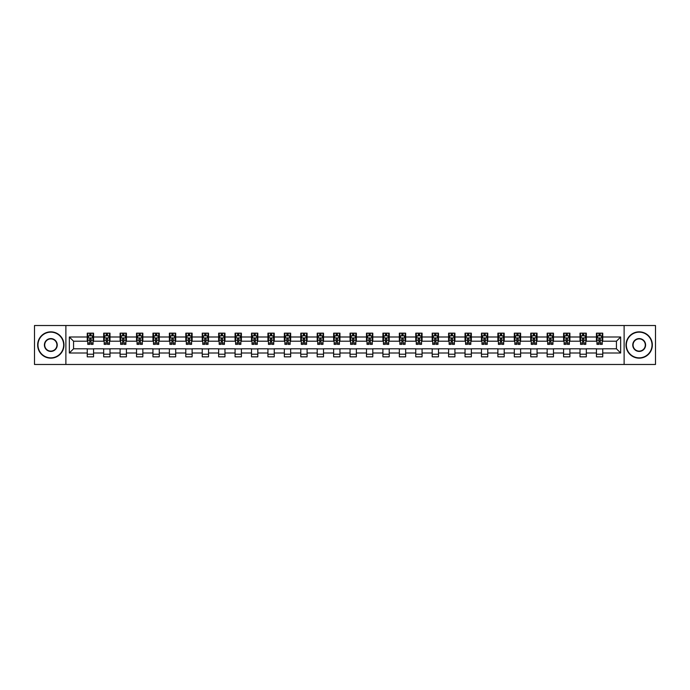 <?xml version="1.0" encoding="UTF-8"?>
<svg xmlns="http://www.w3.org/2000/svg" width="690" height="690" viewBox="0 0 690 690"><rect width="100%" height="100%" fill="white"/><g stroke="black" fill="none" stroke-linecap="round" stroke-linejoin="round"><path stroke-width="1.03" d="M624.122 364.475L655.5 364.475L655.5 325.525L624.122 325.525L624.122 364.475L65.878 364.475L65.878 325.525L34.5 325.525L34.5 364.475L65.878 364.475M624.122 325.525L65.878 325.525M602.75 336.996L602.75 333.158L596.436 333.158L596.436 336.996L586.327 336.996L586.327 333.158L580.005 333.158L580.005 336.996L569.897 336.996L569.897 333.158L563.583 333.158L563.583 336.996L553.475 336.996L553.475 333.158L547.153 333.158L547.153 336.996L537.053 336.996L537.053 333.158L530.731 333.158L530.731 336.996L520.622 336.996L520.622 333.158L514.309 333.158L514.309 336.996L504.2 336.996L504.2 333.158L497.878 333.158L497.878 336.996L487.77 336.996L487.77 333.158L481.456 333.158L481.456 336.996L471.348 336.996L471.348 333.158L465.034 333.158L465.034 336.996L454.926 336.996L454.926 333.158L448.604 333.158L448.604 336.996L438.495 336.996L438.495 333.158L432.182 333.158L432.182 336.996L422.073 336.996L422.073 333.158L415.751 333.158L415.751 336.996L405.651 336.996L405.651 333.158L399.329 333.158L399.329 336.996L389.22 336.996L389.22 333.158L382.907 333.158L382.907 336.996L372.798 336.996L372.798 333.158L366.476 333.158L366.476 336.996L356.368 336.996L356.368 333.158L350.054 333.158L350.054 336.996L339.946 336.996L339.946 333.158L333.632 333.158L333.632 336.996L323.524 336.996L323.524 333.158L317.202 333.158L317.202 336.996L307.093 336.996L307.093 333.158L300.78 333.158L300.78 336.996L290.671 336.996L290.671 333.158L284.349 333.158L284.349 336.996L274.249 336.996L274.249 333.158L267.927 333.158L267.927 336.996L257.819 336.996L257.819 333.158L251.505 333.158L251.505 336.996L241.397 336.996L241.397 333.158L235.074 333.158L235.074 336.996L224.966 336.996L224.966 333.158L218.652 333.158L218.652 336.996L208.544 336.996L208.544 333.158L202.23 333.158L202.23 336.996L192.122 336.996L192.122 333.158L185.8 333.158L185.8 336.996L175.691 336.996L175.691 333.158L169.378 333.158L169.378 336.996L159.269 336.996L159.269 333.158L152.947 333.158L152.947 336.996L142.847 336.996L142.847 333.158L136.525 333.158L136.525 336.996L126.417 336.996L126.417 333.158L120.103 333.158L120.103 336.996L109.995 336.996L109.995 333.158L103.673 333.158L103.673 336.996L93.564 336.996L93.564 333.158L87.251 333.158L87.251 336.996L69.354 336.996L69.354 353.004L73.563 348.786L87.251 348.786L87.251 356.842L93.564 356.842L93.564 348.786L103.673 348.786L103.673 356.842L109.995 356.842L109.995 348.786L120.103 348.786L120.103 356.842L126.417 356.842L126.417 348.786L136.525 348.786L136.525 356.842L142.847 356.842L142.847 348.786L152.947 348.786L152.947 356.842L159.269 356.842L159.269 348.786L169.378 348.786L169.378 356.842L175.691 356.842L175.691 348.786L185.8 348.786L185.8 356.842L192.122 356.842L192.122 348.786L202.23 348.786L202.23 356.842L208.544 356.842L208.544 348.786L218.652 348.786L218.652 356.842L224.966 356.842L224.966 348.786L235.074 348.786L235.074 356.842L241.397 356.842L241.397 348.786L251.505 348.786L251.505 356.842L257.819 356.842L257.819 348.786L267.927 348.786L267.927 356.842L274.249 356.842L274.249 348.786L284.349 348.786L284.349 356.842L290.671 356.842L290.671 348.786L300.78 348.786L300.78 356.842L307.093 356.842L307.093 348.786L317.202 348.786L317.202 356.842L323.524 356.842L323.524 348.786L333.632 348.786L333.632 356.842L339.946 356.842L339.946 348.786L350.054 348.786L350.054 356.842L356.368 356.842L356.368 348.786L366.476 348.786L366.476 356.842L372.798 356.842L372.798 348.786L382.907 348.786L382.907 356.842L389.22 356.842L389.22 348.786L399.329 348.786L399.329 356.842L405.651 356.842L405.651 348.786L415.751 348.786L415.751 356.842L422.073 356.842L422.073 348.786L432.182 348.786L432.182 356.842L438.495 356.842L438.495 348.786L448.604 348.786L448.604 356.842L454.926 356.842L454.926 348.786L465.034 348.786L465.034 356.842L471.348 356.842L471.348 348.786L481.456 348.786L481.456 356.842L487.77 356.842L487.77 348.786L497.878 348.786L497.878 356.842L504.2 356.842L504.2 348.786L514.309 348.786L514.309 356.842L520.622 356.842L520.622 348.786L530.731 348.786L530.731 356.842L537.053 356.842L537.053 348.786L547.153 348.786L547.153 356.842L553.475 356.842L553.475 348.786L563.583 348.786L563.583 356.842L569.897 356.842L569.897 348.786L580.005 348.786L580.005 356.842L586.327 356.842L586.327 348.786L596.436 348.786L596.436 356.842L602.75 356.842L602.75 348.786L616.437 348.786L616.437 341.214L602.75 341.214L602.75 336.996L620.646 336.996L620.646 353.004L602.75 353.004M596.436 353.004L586.327 353.004M580.005 353.004L569.897 353.004M563.583 353.004L553.475 353.004M547.153 353.004L537.053 353.004M530.731 353.004L520.622 353.004M514.309 353.004L504.2 353.004M497.878 353.004L487.77 353.004M481.456 353.004L471.348 353.004M465.034 353.004L454.926 353.004M448.604 353.004L438.495 353.004M432.182 353.004L422.073 353.004M415.751 353.004L405.651 353.004M399.329 353.004L389.22 353.004M382.907 353.004L372.798 353.004M366.476 353.004L356.368 353.004M350.054 353.004L339.946 353.004M333.632 353.004L323.524 353.004M317.202 353.004L307.093 353.004M300.78 353.004L290.671 353.004M284.349 353.004L274.249 353.004M267.927 353.004L257.819 353.004M251.505 353.004L241.397 353.004M235.074 353.004L224.966 353.004M218.652 353.004L208.544 353.004M202.23 353.004L192.122 353.004M185.8 353.004L175.691 353.004M169.378 353.004L159.269 353.004M152.947 353.004L142.847 353.004M136.525 353.004L126.417 353.004M120.103 353.004L109.995 353.004M103.673 353.004L93.564 353.004M87.251 353.004L69.354 353.004M596.436 336.996L596.436 341.214L586.327 341.214L586.327 336.996M580.005 336.996L580.005 341.214L569.897 341.214L569.897 336.996M563.583 336.996L563.583 341.214L553.475 341.214L553.475 336.996M547.153 336.996L547.153 341.214L537.053 341.214L537.053 336.996M530.731 336.996L530.731 341.214L520.622 341.214L520.622 336.996M514.309 336.996L514.309 341.214L504.2 341.214L504.2 336.996M497.878 336.996L497.878 341.214L487.77 341.214L487.77 336.996M481.456 336.996L481.456 341.214L471.348 341.214L471.348 336.996M465.034 336.996L465.034 341.214L454.926 341.214L454.926 336.996M448.604 336.996L448.604 341.214L438.495 341.214L438.495 336.996M432.182 336.996L432.182 341.214L422.073 341.214L422.073 336.996M415.751 336.996L415.751 341.214L405.651 341.214L405.651 336.996M399.329 336.996L399.329 341.214L389.22 341.214L389.22 336.996M382.907 336.996L382.907 341.214L372.798 341.214L372.798 336.996M366.476 336.996L366.476 341.214L356.368 341.214L356.368 336.996M350.054 336.996L350.054 341.214L339.946 341.214L339.946 336.996M333.632 336.996L333.632 341.214L323.524 341.214L323.524 336.996M317.202 336.996L317.202 341.214L307.093 341.214L307.093 336.996M300.78 336.996L300.78 341.214L290.671 341.214L290.671 336.996M284.349 336.996L284.349 341.214L274.249 341.214L274.249 336.996M267.927 336.996L267.927 341.214L257.819 341.214L257.819 336.996M251.505 336.996L251.505 341.214L241.397 341.214L241.397 336.996M235.074 336.996L235.074 341.214L224.966 341.214L224.966 336.996M218.652 336.996L218.652 341.214L208.544 341.214L208.544 336.996M202.23 336.996L202.23 341.214L192.122 341.214L192.122 336.996M185.8 336.996L185.8 341.214L175.691 341.214L175.691 336.996M169.378 336.996L169.378 341.214L159.269 341.214L159.269 336.996M152.947 336.996L152.947 341.214L142.847 341.214L142.847 336.996M136.525 336.996L136.525 341.214L126.417 341.214L126.417 336.996M120.103 336.996L120.103 341.214L109.995 341.214L109.995 336.996M103.673 336.996L103.673 341.214L93.564 341.214L93.564 336.996M87.251 336.996L87.251 341.214L73.563 341.214L69.354 336.996M73.563 341.214L73.563 348.786M620.646 353.004L616.437 348.786M616.437 341.214L620.646 336.996M87.251 335.788L87.777 335.788M89.778 335.788L91.037 335.788M93.038 335.788L93.564 335.788M87.251 341.102L87.777 341.102M89.778 341.102L91.037 341.102M93.038 341.102L93.564 341.102M87.251 348.899L93.564 348.899M87.251 354.212L93.564 354.212M103.673 348.899L109.995 348.899M103.673 354.212L109.995 354.212M103.673 335.788L104.199 335.788M106.2 335.788L107.468 335.788M109.469 335.788L109.995 335.788M103.673 341.102L104.199 341.102M106.2 341.102L107.468 341.102M109.469 341.102L109.995 341.102M120.103 348.899L126.417 348.899M120.103 354.212L126.417 354.212M120.103 335.788L120.629 335.788M122.63 335.788L123.889 335.788M125.891 335.788L126.417 335.788M120.103 341.102L120.629 341.102M122.63 341.102L123.889 341.102M125.891 341.102L126.417 341.102M136.525 348.899L142.847 348.899M136.525 354.212L142.847 354.212M136.525 335.788L137.051 335.788M139.052 335.788L140.32 335.788M142.321 335.788L142.847 335.788M136.525 341.102L137.051 341.102M139.052 341.102L140.32 341.102M142.321 341.102L142.847 341.102M152.947 348.899L159.269 348.899M152.947 354.212L159.269 354.212M152.947 335.788L153.482 335.788M155.474 335.788L156.742 335.788M158.743 335.788L159.269 335.788M152.947 341.102L153.482 341.102M155.474 341.102L156.742 341.102M158.743 341.102L159.269 341.102M169.378 348.899L175.691 348.899M169.378 354.212L175.691 354.212M169.378 335.788L169.904 335.788M171.905 335.788L173.164 335.788M175.165 335.788L175.691 335.788M169.378 341.102L169.904 341.102M171.905 341.102L173.164 341.102M175.165 341.102L175.691 341.102M185.8 348.899L192.122 348.899M185.8 354.212L192.122 354.212M185.8 335.788L186.326 335.788M188.327 335.788L189.595 335.788M191.596 335.788L192.122 335.788M185.8 341.102L186.326 341.102M188.327 341.102L189.595 341.102M191.596 341.102L192.122 341.102M202.23 348.899L208.544 348.899M202.23 354.212L208.544 354.212M202.23 335.788L202.757 335.788M204.758 335.788L206.017 335.788M208.018 335.788L208.544 335.788M202.23 341.102L202.757 341.102M204.758 341.102L206.017 341.102M208.018 341.102L208.544 341.102M218.652 348.899L224.966 348.899M218.652 354.212L224.966 354.212M218.652 335.788L219.179 335.788M221.18 335.788L222.439 335.788M224.44 335.788L224.966 335.788M218.652 341.102L219.179 341.102M221.18 341.102L222.439 341.102M224.44 341.102L224.966 341.102M235.074 348.899L241.397 348.899M235.074 354.212L241.397 354.212M235.074 335.788L235.601 335.788M237.602 335.788L238.869 335.788M240.87 335.788L241.397 335.788M235.074 341.102L235.601 341.102M237.602 341.102L238.869 341.102M240.87 341.102L241.397 341.102M251.505 348.899L257.819 348.899M251.505 354.212L257.819 354.212M251.505 335.788L252.031 335.788M254.032 335.788L255.291 335.788M257.292 335.788L257.819 335.788M251.505 341.102L252.031 341.102M254.032 341.102L255.291 341.102M257.292 341.102L257.819 341.102M267.927 348.899L274.249 348.899M267.927 354.212L274.249 354.212M267.927 335.788L268.453 335.788M270.454 335.788L271.722 335.788M273.723 335.788L274.249 335.788M267.927 341.102L268.453 341.102M270.454 341.102L271.722 341.102M273.723 341.102L274.249 341.102M284.349 348.899L290.671 348.899M284.349 354.212L290.671 354.212M284.349 335.788L284.884 335.788M286.876 335.788L288.144 335.788M290.145 335.788L290.671 335.788M284.349 341.102L284.884 341.102M286.876 341.102L288.144 341.102M290.145 341.102L290.671 341.102M300.78 348.899L307.093 348.899M300.78 354.212L307.093 354.212M300.78 335.788L301.306 335.788M303.307 335.788L304.566 335.788M306.567 335.788L307.093 335.788M300.78 341.102L301.306 341.102M303.307 341.102L304.566 341.102M306.567 341.102L307.093 341.102M317.202 348.899L323.524 348.899M317.202 354.212L323.524 354.212M317.202 335.788L317.728 335.788M319.729 335.788L320.997 335.788M322.998 335.788L323.524 335.788M317.202 341.102L317.728 341.102M319.729 341.102L320.997 341.102M322.998 341.102L323.524 341.102M333.632 348.899L339.946 348.899M333.632 354.212L339.946 354.212M333.632 335.788L334.158 335.788M336.159 335.788L337.419 335.788M339.42 335.788L339.946 335.788M333.632 341.102L334.158 341.102M336.159 341.102L337.419 341.102M339.42 341.102L339.946 341.102M350.054 348.899L356.368 348.899M350.054 354.212L356.368 354.212M350.054 335.788L350.58 335.788M352.581 335.788L353.841 335.788M355.842 335.788L356.368 335.788M350.054 341.102L350.58 341.102M352.581 341.102L353.841 341.102M355.842 341.102L356.368 341.102M366.476 348.899L372.798 348.899M366.476 354.212L372.798 354.212M366.476 335.788L367.002 335.788M369.003 335.788L370.271 335.788M372.272 335.788L372.798 335.788M366.476 341.102L367.002 341.102M369.003 341.102L370.271 341.102M372.272 341.102L372.798 341.102M382.907 348.899L389.22 348.899M382.907 354.212L389.22 354.212M382.907 335.788L383.433 335.788M385.434 335.788L386.693 335.788M388.694 335.788L389.22 335.788M382.907 341.102L383.433 341.102M385.434 341.102L386.693 341.102M388.694 341.102L389.22 341.102M399.329 348.899L405.651 348.899M399.329 354.212L405.651 354.212M399.329 335.788L399.855 335.788M401.856 335.788L403.124 335.788M405.116 335.788L405.651 335.788M399.329 341.102L399.855 341.102M401.856 341.102L403.124 341.102M405.116 341.102L405.651 341.102M415.751 348.899L422.073 348.899M415.751 354.212L422.073 354.212M415.751 335.788L416.277 335.788M418.278 335.788L419.546 335.788M421.547 335.788L422.073 335.788M415.751 341.102L416.277 341.102M418.278 341.102L419.546 341.102M421.547 341.102L422.073 341.102M432.182 348.899L438.495 348.899M432.182 354.212L438.495 354.212M432.182 335.788L432.708 335.788M434.709 335.788L435.968 335.788M437.969 335.788L438.495 335.788M432.182 341.102L432.708 341.102M434.709 341.102L435.968 341.102M437.969 341.102L438.495 341.102M448.604 348.899L454.926 348.899M448.604 354.212L454.926 354.212M448.604 335.788L449.13 335.788M451.131 335.788L452.399 335.788M454.4 335.788L454.926 335.788M448.604 341.102L449.13 341.102M451.131 341.102L452.399 341.102M454.4 341.102L454.926 341.102M465.034 348.899L471.348 348.899M465.034 354.212L471.348 354.212M465.034 335.788L465.56 335.788M467.561 335.788L468.82 335.788M470.822 335.788L471.348 335.788M465.034 341.102L465.56 341.102M467.561 341.102L468.82 341.102M470.822 341.102L471.348 341.102M481.456 348.899L487.77 348.899M481.456 354.212L487.77 354.212M481.456 335.788L481.982 335.788M483.983 335.788L485.243 335.788M487.243 335.788L487.77 335.788M481.456 341.102L481.982 341.102M483.983 341.102L485.243 341.102M487.243 341.102L487.77 341.102M497.878 348.899L504.2 348.899M497.878 354.212L504.2 354.212M497.878 335.788L498.404 335.788M500.405 335.788L501.673 335.788M503.674 335.788L504.2 335.788M497.878 341.102L498.404 341.102M500.405 341.102L501.673 341.102M503.674 341.102L504.2 341.102M514.309 348.899L520.622 348.899M514.309 354.212L520.622 354.212M514.309 335.788L514.835 335.788M516.836 335.788L518.095 335.788M520.096 335.788L520.622 335.788M514.309 341.102L514.835 341.102M516.836 341.102L518.095 341.102M520.096 341.102L520.622 341.102M530.731 348.899L537.053 348.899M530.731 354.212L537.053 354.212M530.731 335.788L531.257 335.788M533.258 335.788L534.526 335.788M536.518 335.788L537.053 335.788M530.731 341.102L531.257 341.102M533.258 341.102L534.526 341.102M536.518 341.102L537.053 341.102M547.153 348.899L553.475 348.899M547.153 354.212L553.475 354.212M547.153 335.788L547.679 335.788M549.68 335.788L550.948 335.788M552.949 335.788L553.475 335.788M547.153 341.102L547.679 341.102M549.68 341.102L550.948 341.102M552.949 341.102L553.475 341.102M563.583 348.899L569.897 348.899M563.583 354.212L569.897 354.212M563.583 335.788L564.11 335.788M566.111 335.788L567.37 335.788M569.371 335.788L569.897 335.788M563.583 341.102L564.11 341.102M566.111 341.102L567.37 341.102M569.371 341.102L569.897 341.102M580.005 348.899L586.327 348.899M580.005 354.212L586.327 354.212M580.005 335.788L580.532 335.788M582.533 335.788L583.8 335.788M585.801 335.788L586.327 335.788M580.005 341.102L580.532 341.102M582.533 341.102L583.8 341.102M585.801 341.102L586.327 341.102M596.436 348.899L602.75 348.899M596.436 354.212L602.75 354.212M596.436 335.788L596.962 335.788M598.963 335.788L600.222 335.788M602.223 335.788L602.75 335.788M596.436 341.102L596.962 341.102M598.963 341.102L600.222 341.102M602.223 341.102L602.75 341.102M91.037 334.521L89.778 334.521M93.038 343.051L91.037 343.051L91.037 344.37L93.038 344.37L93.038 337.945L91.986 335.84L88.829 335.84L87.777 337.945L87.777 344.37L89.778 344.37L89.778 343.051L87.777 343.051M87.777 337.945L87.777 333.158M93.038 337.945L93.038 333.158M89.778 335.84L89.778 333.158M91.037 333.158L91.037 335.84M91.037 343.051L91.037 338.738L89.778 338.738L89.778 343.051M50.819 332.157A12.843 12.843 0 0 0 37.976 345A12.843 12.843 0 0 0 50.819 357.843A12.843 12.843 0 0 0 63.661 345A12.843 12.843 0 0 0 50.819 332.157M50.819 358.162A13.162 13.162 0 0 1 37.657 345A13.162 13.162 0 0 1 50.819 331.838A13.162 13.162 0 0 1 63.98 345A13.162 13.162 0 0 1 50.819 358.162M50.819 338.574A6.426 6.426 0 0 1 57.244 345A6.426 6.426 0 0 1 50.819 351.426A6.426 6.426 0 0 1 44.401 345A6.426 6.426 0 0 1 50.819 338.574M50.819 351.106A6.107 6.107 0 0 0 56.925 345A6.107 6.107 0 0 0 50.819 338.894A6.107 6.107 0 0 0 44.712 345A6.107 6.107 0 0 0 50.819 351.106M639.182 332.157A12.843 12.843 0 0 0 626.339 345A12.843 12.843 0 0 0 639.182 357.843A12.843 12.843 0 0 0 652.024 345A12.843 12.843 0 0 0 639.182 332.157M639.182 358.162A13.162 13.162 0 0 1 626.02 345A13.162 13.162 0 0 1 639.182 331.838A13.162 13.162 0 0 1 652.343 345A13.162 13.162 0 0 1 639.182 358.162M639.182 338.574A6.426 6.426 0 0 1 645.599 345A6.426 6.426 0 0 1 639.182 351.426A6.426 6.426 0 0 1 632.756 345A6.426 6.426 0 0 1 639.182 338.574M639.182 351.106A6.107 6.107 0 0 0 645.288 345A6.107 6.107 0 0 0 639.182 338.894A6.107 6.107 0 0 0 633.075 345A6.107 6.107 0 0 0 639.182 351.106M107.468 334.521L106.2 334.521M109.469 343.051L107.468 343.051L107.468 344.37L109.469 344.37L109.469 337.945L108.416 335.84L105.251 335.84L104.199 337.945L104.199 344.37L106.2 344.37L106.2 343.051L104.199 343.051M104.199 337.945L104.199 333.158M109.469 337.945L109.469 333.158M106.2 335.84L106.2 333.158M107.468 333.158L107.468 335.84M107.468 343.051L107.468 338.738L106.2 338.738L106.2 343.051M123.889 334.521L122.63 334.521M125.891 343.051L123.889 343.051L123.889 344.37L125.891 344.37L125.891 337.945L124.838 335.84L121.682 335.84L120.629 337.945L120.629 344.37L122.63 344.37L122.63 343.051L120.629 343.051M120.629 337.945L120.629 333.158M125.891 337.945L125.891 333.158M122.63 335.84L122.63 333.158M123.889 333.158L123.889 335.84M123.889 343.051L123.889 338.738L122.63 338.738L122.63 343.051M140.32 334.521L139.052 334.521M142.321 343.051L140.32 343.051L140.32 344.37L142.321 344.37L142.321 337.945L141.26 335.84L138.104 335.84L137.051 337.945L137.051 344.37L139.052 344.37L139.052 343.051L137.051 343.051M137.051 337.945L137.051 333.158M142.321 337.945L142.321 333.158M139.052 335.84L139.052 333.158M140.32 333.158L140.32 335.84M140.32 343.051L140.32 338.738L139.052 338.738L139.052 343.051M156.742 334.521L155.474 334.521M158.743 343.051L156.742 343.051L156.742 344.37L158.743 344.37L158.743 337.945L157.691 335.84L154.534 335.84L153.482 337.945L153.482 344.37L155.474 344.37L155.474 343.051L153.482 343.051M153.482 337.945L153.482 333.158M158.743 337.945L158.743 333.158M155.474 335.84L155.474 333.158M156.742 333.158L156.742 335.84M156.742 343.051L156.742 338.738L155.474 338.738L155.474 343.051M173.164 334.521L171.905 334.521M175.165 343.051L173.164 343.051L173.164 344.37L175.165 344.37L175.165 337.945L174.113 335.84L170.956 335.84L169.904 337.945L169.904 344.37L171.905 344.37L171.905 343.051L169.904 343.051M169.904 337.945L169.904 333.158M175.165 337.945L175.165 333.158M171.905 335.84L171.905 333.158M173.164 333.158L173.164 335.84M173.164 343.051L173.164 338.738L171.905 338.738L171.905 343.051M189.595 334.521L188.327 334.521M191.596 343.051L189.595 343.051L189.595 344.37L191.596 344.37L191.596 337.945L190.543 335.84L187.378 335.84L186.326 337.945L186.326 344.37L188.327 344.37L188.327 343.051L186.326 343.051M186.326 337.945L186.326 333.158M191.596 337.945L191.596 333.158M188.327 335.84L188.327 333.158M189.595 333.158L189.595 335.84M189.595 343.051L189.595 338.738L188.327 338.738L188.327 343.051M206.017 334.521L204.758 334.521M208.018 343.051L206.017 343.051L206.017 344.37L208.018 344.37L208.018 337.945L206.966 335.84L203.809 335.84L202.757 337.945L202.757 344.37L204.758 344.37L204.758 343.051L202.757 343.051M202.757 337.945L202.757 333.158M208.018 337.945L208.018 333.158M204.758 335.84L204.758 333.158M206.017 333.158L206.017 335.84M206.017 343.051L206.017 338.738L204.758 338.738L204.758 343.051M222.439 334.521L221.18 334.521M224.44 343.051L222.439 343.051L222.439 344.37L224.44 344.37L224.44 337.945L223.388 335.84L220.231 335.84L219.179 337.945L219.179 344.37L221.18 344.37L221.18 343.051L219.179 343.051M219.179 337.945L219.179 333.158M224.44 337.945L224.44 333.158M221.18 335.84L221.18 333.158M222.439 333.158L222.439 335.84M222.439 343.051L222.439 338.738L221.18 338.738L221.18 343.051M238.869 334.521L237.602 334.521M240.87 343.051L238.869 343.051L238.869 344.37L240.87 344.37L240.87 337.945L239.818 335.84L236.653 335.84L235.601 337.945L235.601 344.37L237.602 344.37L237.602 343.051L235.601 343.051M235.601 337.945L235.601 333.158M240.87 337.945L240.87 333.158M237.602 335.84L237.602 333.158M238.869 333.158L238.869 335.84M238.869 343.051L238.869 338.738L237.602 338.738L237.602 343.051M255.291 334.521L254.032 334.521M257.292 343.051L255.291 343.051L255.291 344.37L257.292 344.37L257.292 337.945L256.24 335.84L253.083 335.84L252.031 337.945L252.031 344.37L254.032 344.37L254.032 343.051L252.031 343.051M252.031 337.945L252.031 333.158M257.292 337.945L257.292 333.158M254.032 335.84L254.032 333.158M255.291 333.158L255.291 335.84M255.291 343.051L255.291 338.738L254.032 338.738L254.032 343.051M271.722 334.521L270.454 334.521M273.723 343.051L271.722 343.051L271.722 344.37L273.723 344.37L273.723 337.945L272.662 335.84L269.505 335.84L268.453 337.945L268.453 344.37L270.454 344.37L270.454 343.051L268.453 343.051M268.453 337.945L268.453 333.158M273.723 337.945L273.723 333.158M270.454 335.84L270.454 333.158M271.722 333.158L271.722 335.84M271.722 343.051L271.722 338.738L270.454 338.738L270.454 343.051M288.144 334.521L286.876 334.521M290.145 343.051L288.144 343.051L288.144 344.37L290.145 344.37L290.145 337.945L289.093 335.84L285.936 335.84L284.884 337.945L284.884 344.37L286.876 344.37L286.876 343.051L284.884 343.051M284.884 337.945L284.884 333.158M290.145 337.945L290.145 333.158M286.876 335.84L286.876 333.158M288.144 333.158L288.144 335.84M288.144 343.051L288.144 338.738L286.876 338.738L286.876 343.051M304.566 334.521L303.307 334.521M306.567 343.051L304.566 343.051L304.566 344.37L306.567 344.37L306.567 337.945L305.515 335.84L302.358 335.84L301.306 337.945L301.306 344.37L303.307 344.37L303.307 343.051L301.306 343.051M301.306 337.945L301.306 333.158M306.567 337.945L306.567 333.158M303.307 335.84L303.307 333.158M304.566 333.158L304.566 335.84M304.566 343.051L304.566 338.738L303.307 338.738L303.307 343.051M320.997 334.521L319.729 334.521M322.998 343.051L320.997 343.051L320.997 344.37L322.998 344.37L322.998 337.945L321.945 335.84L318.78 335.84L317.728 337.945L317.728 344.37L319.729 344.37L319.729 343.051L317.728 343.051M317.728 337.945L317.728 333.158M322.998 337.945L322.998 333.158M319.729 335.84L319.729 333.158M320.997 333.158L320.997 335.84M320.997 343.051L320.997 338.738L319.729 338.738L319.729 343.051M337.419 334.521L336.159 334.521M339.42 343.051L337.419 343.051L337.419 344.37L339.42 344.37L339.42 337.945L338.367 335.84L335.211 335.84L334.158 337.945L334.158 344.37L336.159 344.37L336.159 343.051L334.158 343.051M334.158 337.945L334.158 333.158M339.42 337.945L339.42 333.158M336.159 335.84L336.159 333.158M337.419 333.158L337.419 335.84M337.419 343.051L337.419 338.738L336.159 338.738L336.159 343.051M353.841 334.521L352.581 334.521M355.842 343.051L353.841 343.051L353.841 344.37L355.842 344.37L355.842 337.945L354.789 335.84L351.633 335.84L350.58 337.945L350.58 344.37L352.581 344.37L352.581 343.051L350.58 343.051M350.58 337.945L350.58 333.158M355.842 337.945L355.842 333.158M352.581 335.84L352.581 333.158M353.841 333.158L353.841 335.84M353.841 343.051L353.841 338.738L352.581 338.738L352.581 343.051M370.271 334.521L369.003 334.521M372.272 343.051L370.271 343.051L370.271 344.37L372.272 344.37L372.272 337.945L371.22 335.84L368.055 335.84L367.002 337.945L367.002 344.37L369.003 344.37L369.003 343.051L367.002 343.051M367.002 337.945L367.002 333.158M372.272 337.945L372.272 333.158M369.003 335.84L369.003 333.158M370.271 333.158L370.271 335.84M370.271 343.051L370.271 338.738L369.003 338.738L369.003 343.051M386.693 334.521L385.434 334.521M388.694 343.051L386.693 343.051L386.693 344.37L388.694 344.37L388.694 337.945L387.642 335.84L384.485 335.84L383.433 337.945L383.433 344.37L385.434 344.37L385.434 343.051L383.433 343.051M383.433 337.945L383.433 333.158M388.694 337.945L388.694 333.158M385.434 335.84L385.434 333.158M386.693 333.158L386.693 335.84M386.693 343.051L386.693 338.738L385.434 338.738L385.434 343.051M403.124 334.521L401.856 334.521M405.116 343.051L403.124 343.051L403.124 344.37L405.116 344.37L405.116 337.945L404.064 335.84L400.907 335.84L399.855 337.945L399.855 344.37L401.856 344.37L401.856 343.051L399.855 343.051M399.855 337.945L399.855 333.158M405.116 337.945L405.116 333.158M401.856 335.84L401.856 333.158M403.124 333.158L403.124 335.84M403.124 343.051L403.124 338.738L401.856 338.738L401.856 343.051M419.546 334.521L418.278 334.521M421.547 343.051L419.546 343.051L419.546 344.37L421.547 344.37L421.547 337.945L420.495 335.84L417.338 335.84L416.277 337.945L416.277 344.37L418.278 344.37L418.278 343.051L416.277 343.051M416.277 337.945L416.277 333.158M421.547 337.945L421.547 333.158M418.278 335.84L418.278 333.158M419.546 333.158L419.546 335.84M419.546 343.051L419.546 338.738L418.278 338.738L418.278 343.051M435.968 334.521L434.709 334.521M437.969 343.051L435.968 343.051L435.968 344.37L437.969 344.37L437.969 337.945L436.917 335.84L433.76 335.84L432.708 337.945L432.708 344.37L434.709 344.37L434.709 343.051L432.708 343.051M432.708 337.945L432.708 333.158M437.969 337.945L437.969 333.158M434.709 335.84L434.709 333.158M435.968 333.158L435.968 335.84M435.968 343.051L435.968 338.738L434.709 338.738L434.709 343.051M452.399 334.521L451.131 334.521M454.4 343.051L452.399 343.051L452.399 344.37L454.4 344.37L454.4 337.945L453.347 335.84L450.182 335.84L449.13 337.945L449.13 344.37L451.131 344.37L451.131 343.051L449.13 343.051M449.13 337.945L449.13 333.158M454.4 337.945L454.4 333.158M451.131 335.84L451.131 333.158M452.399 333.158L452.399 335.84M452.399 343.051L452.399 338.738L451.131 338.738L451.131 343.051M468.82 334.521L467.561 334.521M470.822 343.051L468.82 343.051L468.82 344.37L470.822 344.37L470.822 337.945L469.769 335.84L466.613 335.84L465.56 337.945L465.56 344.37L467.561 344.37L467.561 343.051L465.56 343.051M465.56 337.945L465.56 333.158M470.822 337.945L470.822 333.158M467.561 335.84L467.561 333.158M468.82 333.158L468.82 335.84M468.82 343.051L468.82 338.738L467.561 338.738L467.561 343.051M485.243 334.521L483.983 334.521M487.243 343.051L485.243 343.051L485.243 344.37L487.243 344.37L487.243 337.945L486.191 335.84L483.034 335.84L481.982 337.945L481.982 344.37L483.983 344.37L483.983 343.051L481.982 343.051M481.982 337.945L481.982 333.158M487.243 337.945L487.243 333.158M483.983 335.84L483.983 333.158M485.243 333.158L485.243 335.84M485.243 343.051L485.243 338.738L483.983 338.738L483.983 343.051M501.673 334.521L500.405 334.521M503.674 343.051L501.673 343.051L501.673 344.37L503.674 344.37L503.674 337.945L502.622 335.84L499.457 335.84L498.404 337.945L498.404 344.37L500.405 344.37L500.405 343.051L498.404 343.051M498.404 337.945L498.404 333.158M503.674 337.945L503.674 333.158M500.405 335.84L500.405 333.158M501.673 333.158L501.673 335.84M501.673 343.051L501.673 338.738L500.405 338.738L500.405 343.051M518.095 334.521L516.836 334.521M520.096 343.051L518.095 343.051L518.095 344.37L520.096 344.37L520.096 337.945L519.044 335.84L515.887 335.84L514.835 337.945L514.835 344.37L516.836 344.37L516.836 343.051L514.835 343.051M514.835 337.945L514.835 333.158M520.096 337.945L520.096 333.158M516.836 335.84L516.836 333.158M518.095 333.158L518.095 335.84M518.095 343.051L518.095 338.738L516.836 338.738L516.836 343.051M534.526 334.521L533.258 334.521M536.518 343.051L534.526 343.051L534.526 344.37L536.518 344.37L536.518 337.945L535.466 335.84L532.309 335.84L531.257 337.945L531.257 344.37L533.258 344.37L533.258 343.051L531.257 343.051M531.257 337.945L531.257 333.158M536.518 337.945L536.518 333.158M533.258 335.84L533.258 333.158M534.526 333.158L534.526 335.84M534.526 343.051L534.526 338.738L533.258 338.738L533.258 343.051M550.948 334.521L549.68 334.521M552.949 343.051L550.948 343.051L550.948 344.37L552.949 344.37L552.949 337.945L551.897 335.84L548.74 335.84L547.679 337.945L547.679 344.37L549.68 344.37L549.68 343.051L547.679 343.051M547.679 337.945L547.679 333.158M552.949 337.945L552.949 333.158M549.68 335.84L549.68 333.158M550.948 333.158L550.948 335.84M550.948 343.051L550.948 338.738L549.68 338.738L549.68 343.051M567.37 334.521L566.111 334.521M569.371 343.051L567.37 343.051L567.37 344.37L569.371 344.37L569.371 337.945L568.318 335.84L565.162 335.84L564.11 337.945L564.11 344.37L566.111 344.37L566.111 343.051L564.11 343.051M564.11 337.945L564.11 333.158M569.371 337.945L569.371 333.158M566.111 335.84L566.111 333.158M567.37 333.158L567.37 335.84M567.37 343.051L567.37 338.738L566.111 338.738L566.111 343.051M583.8 334.521L582.533 334.521M585.801 343.051L583.8 343.051L583.8 344.37L585.801 344.37L585.801 337.945L584.749 335.84L581.584 335.84L580.532 337.945L580.532 344.37L582.533 344.37L582.533 343.051L580.532 343.051M580.532 337.945L580.532 333.158M585.801 337.945L585.801 333.158M582.533 335.84L582.533 333.158M583.8 333.158L583.8 335.84M583.8 343.051L583.8 338.738L582.533 338.738L582.533 343.051M600.222 334.521L598.963 334.521M602.223 343.051L600.222 343.051L600.222 344.37L602.223 344.37L602.223 337.945L601.171 335.84L598.014 335.84L596.962 337.945L596.962 344.37L598.963 344.37L598.963 343.051L596.962 343.051M596.962 337.945L596.962 333.158M602.223 337.945L602.223 333.158M598.963 335.84L598.963 333.158M600.222 333.158L600.222 335.84M600.222 343.051L600.222 338.738L598.963 338.738L598.963 343.051M93.012 337.893L87.803 337.893M87.777 335.97L88.769 335.97M92.055 335.97L93.038 335.97M89.778 340.222L87.777 340.222M93.038 340.222L91.037 340.222M91.037 335.193L89.778 335.193M109.443 337.893L104.225 337.893M104.199 335.97L105.191 335.97M108.477 335.97L109.469 335.97M106.2 340.222L104.199 340.222M109.469 340.222L107.468 340.222M107.468 335.193L106.2 335.193M125.865 337.893L120.655 337.893M120.629 335.97L121.621 335.97M124.899 335.97L125.891 335.97M122.63 340.222L120.629 340.222M125.891 340.222L123.889 340.222M123.889 335.193L122.63 335.193M142.287 337.893L137.077 337.893M137.051 335.97L138.043 335.97M141.329 335.97L142.321 335.97M139.052 340.222L137.051 340.222M142.321 340.222L140.32 340.222M140.32 335.193L139.052 335.193M158.717 337.893L153.508 337.893M153.482 335.97L154.465 335.97M157.751 335.97L158.743 335.97M155.474 340.222L153.482 340.222M158.743 340.222L156.742 340.222M156.742 335.193L155.474 335.193M175.139 337.893L169.93 337.893M169.904 335.97L170.896 335.97M174.182 335.97L175.165 335.97M171.905 340.222L169.904 340.222M175.165 340.222L173.164 340.222M173.164 335.193L171.905 335.193M191.57 337.893L186.352 337.893M186.326 335.97L187.318 335.97M190.604 335.97L191.596 335.97M188.327 340.222L186.326 340.222M191.596 340.222L189.595 340.222M189.595 335.193L188.327 335.193M207.992 337.893L202.782 337.893M202.757 335.97L203.74 335.97M207.026 335.97L208.018 335.97M204.758 340.222L202.757 340.222M208.018 340.222L206.017 340.222M206.017 335.193L204.758 335.193M224.414 337.893L219.204 337.893M219.179 335.97L220.17 335.97M223.457 335.97L224.44 335.97M221.18 340.222L219.179 340.222M224.44 340.222L222.439 340.222M222.439 335.193L221.18 335.193M240.845 337.893L235.626 337.893M235.601 335.97L236.592 335.97M239.879 335.97L240.87 335.97M237.602 340.222L235.601 340.222M240.87 340.222L238.869 340.222M238.869 335.193L237.602 335.193M257.267 337.893L252.057 337.893M252.031 335.97L253.023 335.97M256.301 335.97L257.292 335.97M254.032 340.222L252.031 340.222M257.292 340.222L255.291 340.222M255.291 335.193L254.032 335.193M273.689 337.893L268.479 337.893M268.453 335.97L269.445 335.97M272.731 335.97L273.723 335.97M270.454 340.222L268.453 340.222M273.723 340.222L271.722 340.222M271.722 335.193L270.454 335.193M290.119 337.893L284.91 337.893M284.884 335.97L285.867 335.97M289.153 335.97L290.145 335.97M286.876 340.222L284.884 340.222M290.145 340.222L288.144 340.222M288.144 335.193L286.876 335.193M306.541 337.893L301.332 337.893M301.306 335.97L302.298 335.97M305.584 335.97L306.567 335.97M303.307 340.222L301.306 340.222M306.567 340.222L304.566 340.222M304.566 335.193L303.307 335.193M322.972 337.893L317.754 337.893M317.728 335.97L318.72 335.97M322.006 335.97L322.998 335.97M319.729 340.222L317.728 340.222M322.998 340.222L320.997 340.222M320.997 335.193L319.729 335.193M339.394 337.893L334.184 337.893M334.158 335.97L335.142 335.97M338.428 335.97L339.42 335.97M336.159 340.222L334.158 340.222M339.42 340.222L337.419 340.222M337.419 335.193L336.159 335.193M355.816 337.893L350.606 337.893M350.58 335.97L351.572 335.97M354.858 335.97L355.842 335.97M352.581 340.222L350.58 340.222M355.842 340.222L353.841 340.222M353.841 335.193L352.581 335.193M372.246 337.893L367.028 337.893M367.002 335.97L367.994 335.97M371.28 335.97L372.272 335.97M369.003 340.222L367.002 340.222M372.272 340.222L370.271 340.222M370.271 335.193L369.003 335.193M388.668 337.893L383.459 337.893M383.433 335.97L384.416 335.97M387.702 335.97L388.694 335.97M385.434 340.222L383.433 340.222M388.694 340.222L386.693 340.222M386.693 335.193L385.434 335.193M405.09 337.893L399.881 337.893M399.855 335.97L400.847 335.97M404.133 335.97L405.116 335.97M401.856 340.222L399.855 340.222M405.116 340.222L403.124 340.222M403.124 335.193L401.856 335.193M421.521 337.893L416.312 337.893M416.277 335.97L417.269 335.97M420.555 335.97L421.547 335.97M418.278 340.222L416.277 340.222M421.547 340.222L419.546 340.222M419.546 335.193L418.278 335.193M437.943 337.893L432.734 337.893M432.708 335.97L433.7 335.97M436.977 335.97L437.969 335.97M434.709 340.222L432.708 340.222M437.969 340.222L435.968 340.222M435.968 335.193L434.709 335.193M454.374 337.893L449.156 337.893M449.13 335.97L450.122 335.97M453.408 335.97L454.4 335.97M451.131 340.222L449.13 340.222M454.4 340.222L452.399 340.222M452.399 335.193L451.131 335.193M470.796 337.893L465.586 337.893M465.56 335.97L466.543 335.97M469.83 335.97L470.822 335.97M467.561 340.222L465.56 340.222M470.822 340.222L468.82 340.222M468.82 335.193L467.561 335.193M487.218 337.893L482.008 337.893M481.982 335.97L482.974 335.97M486.26 335.97L487.243 335.97M483.983 340.222L481.982 340.222M487.243 340.222L485.243 340.222M485.243 335.193L483.983 335.193M503.648 337.893L498.43 337.893M498.404 335.97L499.396 335.97M502.682 335.97L503.674 335.97M500.405 340.222L498.404 340.222M503.674 340.222L501.673 340.222M501.673 335.193L500.405 335.193M520.07 337.893L514.861 337.893M514.835 335.97L515.818 335.97M519.104 335.97L520.096 335.97M516.836 340.222L514.835 340.222M520.096 340.222L518.095 340.222M518.095 335.193L516.836 335.193M536.492 337.893L531.283 337.893M531.257 335.97L532.249 335.97M535.535 335.97L536.518 335.97M533.258 340.222L531.257 340.222M536.518 340.222L534.526 340.222M534.526 335.193L533.258 335.193M552.923 337.893L547.713 337.893M547.679 335.97L548.671 335.97M551.957 335.97L552.949 335.97M549.68 340.222L547.679 340.222M552.949 340.222L550.948 340.222M550.948 335.193L549.68 335.193M569.345 337.893L564.135 337.893M564.11 335.97L565.101 335.97M568.379 335.97L569.371 335.97M566.111 340.222L564.11 340.222M569.371 340.222L567.37 340.222M567.37 335.193L566.111 335.193M585.775 337.893L580.557 337.893M580.532 335.97L581.523 335.97M584.809 335.97L585.801 335.97M582.533 340.222L580.532 340.222M585.801 340.222L583.8 340.222M583.8 335.193L582.533 335.193M602.198 337.893L596.988 337.893M596.962 335.97L597.945 335.97M601.232 335.97L602.223 335.97M598.963 340.222L596.962 340.222M602.223 340.222L600.222 340.222M600.222 335.193L598.963 335.193"/></g></svg>
